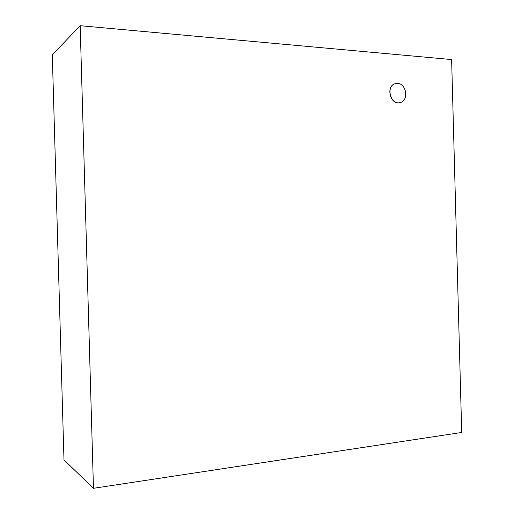 <?xml version="1.0" encoding="UTF-8"?>
<svg xmlns="http://www.w3.org/2000/svg" width="514" height="514" viewBox="0 0 514 514"><rect width="100%" height="100%" fill="white"/><g stroke="black" fill="none" stroke-linecap="round" stroke-linejoin="round"><path stroke-width="0.77" d="M397.618 83.416L395.112 83.718C385.397 86.384 390.846 105.807 400.348 102.517C408.938 100.551 406.523 83.589 397.618 83.416M400.277 102.537L400.207 102.562C390.704 105.845 385.256 86.429 394.97 83.763L395.041 83.743M63.987 459.882L52.293 54.876L80.171 25.7L93.464 488.3L63.987 459.882M93.464 488.3L461.707 432.46L451.62 59.566L80.171 25.7"/></g></svg>
